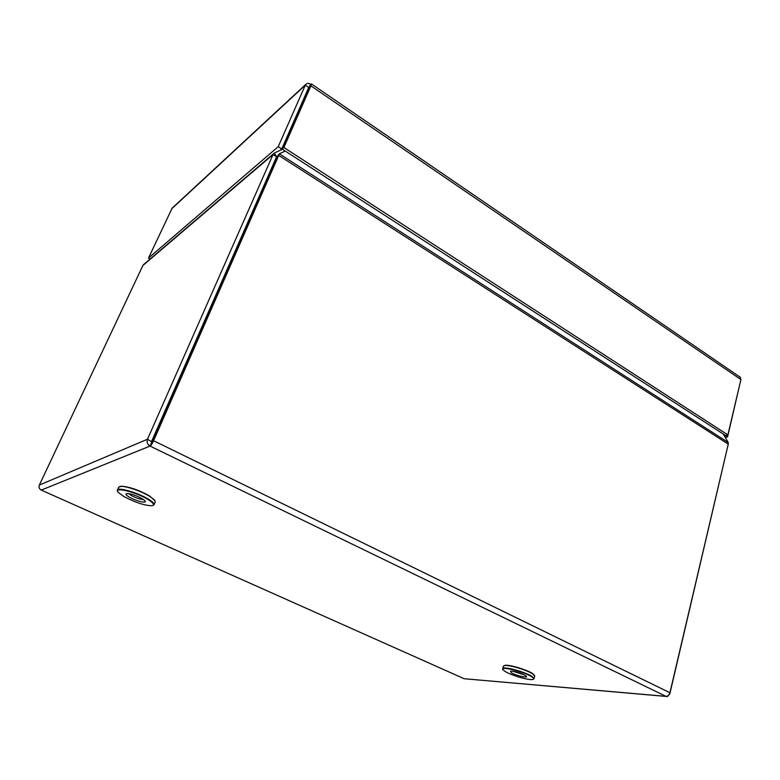 <?xml version="1.0" encoding="UTF-8"?>
<svg xmlns="http://www.w3.org/2000/svg" width="780" height="780" viewBox="0 0 780 780"><rect width="100%" height="100%" fill="white"/><g stroke="black" fill="none" stroke-linecap="round" stroke-linejoin="round"><path stroke-width="1.17" d="M129.246 497.104C125.804 494.998 125.093 493.818 127.101 493.545C131.255 493.818 136.227 495.505 142.038 498.625L144.749 500.614C148.122 503.958 136.012 501.189 129.246 497.104M128.846 493.672L131.235 495.485C136.149 498.089 140.224 499.434 143.442 499.522M123.796 496.45C134.667 502.223 143.891 505.323 151.476 505.772C155.123 505.303 153.855 503.139 147.664 499.298C135.028 491.556 112.066 486.34 118.472 492.57L123.796 496.45M117.634 491.254L117.439 490.094C118.014 486.954 137.709 492.628 148.073 498.966C152.402 501.579 154.381 503.509 154.011 504.738L153.017 505.421M119.73 486.554L121.368 486.213C129.168 486.72 138.45 489.889 149.214 495.709L155.015 500.721M154.011 504.738L155.22 501.91L154.343 499.834L149.311 496.099C141.112 491.107 126.038 485.969 120.88 486.398L118.696 487.256L117.439 490.094M168.47 404.02L168.275 403.455M162.737 416.062L163.42 415.526M511.027 672.555L510.588 671.083C515.2 671.297 520.163 672.779 525.476 675.538L526.13 676.036C529.201 678.688 515.219 675.441 511.027 672.555M512.723 671.17L524.306 674.866M504.026 665.681L504.962 665.35C509.116 664.404 527.319 669.835 532.711 673.657L534.485 675.383M534.027 678.688L534.729 676.153L532.906 674.037C527.407 670.137 508.804 664.589 504.572 665.554L503.422 666.178L502.691 668.694C502.603 665.818 525.603 671.921 532.184 676.582L534.027 678.688L533.423 679.175M504.865 671.278C510.461 675.08 528.313 680.413 532.525 679.507C534.193 679.195 533.959 678.308 531.814 676.845C524.033 671.395 497.669 665.32 503.5 670.244L504.865 671.278M502.925 669.445L502.691 668.694M309.075 87.516L282.116 149.019L283.891 147.518L310.889 85.859L309.075 87.516L310.518 84.26C308.656 83.109 307.076 83.138 305.799 84.367L172.107 208.192L148.493 258.082L150.121 259.009M148.493 258.082L278.216 146.689L281.746 148.96L280.069 150.384M305.799 84.367L305.302 85.157L308.704 87.467L281.746 148.96M171.678 208.845L305.302 85.157L278.216 146.689M308.441 88.062L308.704 87.467M283.891 147.518L727.876 434.889L724.23 435.679M282.116 149.019L725.312 435.357M740.005 377.091L740.912 379.567L727.876 434.889M740.912 379.567L310.889 85.859L311.425 83.918L310.518 84.26M740.405 381.712L727.555 436.956L725.293 435.494M727.555 436.956L725.215 437.375M740.542 381.81L740.639 380.738M245.251 229.096L244.735 229.349M267.852 177.626L267.218 178.142M277.329 156.409L276.607 156.78L274.336 153.065L273.019 154.557L147.498 439.228L151.866 441.899L276.949 156.897L279.318 153.806L278.714 155.405L276.949 156.897M41.057 489.967L41.301 490.084C39.234 488.914 38.581 487.237 39.341 485.062L142.906 265.473L273.019 154.557L276.569 156.839L151.671 441.265M142.906 265.473L143.891 264.322M274.336 153.065L282.477 149.253M39.341 485.062L147.498 439.228C146.533 442.153 147.381 444.434 150.033 446.072L151.866 441.899M723.265 434.031L728.227 442.523L728.257 444.122L669.923 692.728C669.152 695.077 667.856 696.286 666.013 696.355L667.456 696.54L669.825 693.82L727.798 446.072M666.198 696.433L464.168 678.727L666.013 696.355L150.033 446.072C151.125 445.36 152.305 443.586 153.592 440.739L278.714 155.405L728.257 444.122M669.923 692.728L153.592 440.739L152.081 441.363M285.207 151.018L279.318 153.806L728.227 442.523M727.925 446.16L728.023 445.117M464.168 678.727L41.272 490.094L464.168 678.727M154.479 434.879L155.025 434.645M270.865 170.742L270.241 171.268M150.033 446.072L41.301 490.084M169.387 401.915L168.87 402.1M121.368 486.213L120.88 486.398M740.532 377.452L311.425 83.918M143.413 264.732L273.604 153.65M270.221 171.298L270.855 170.781"/></g></svg>
